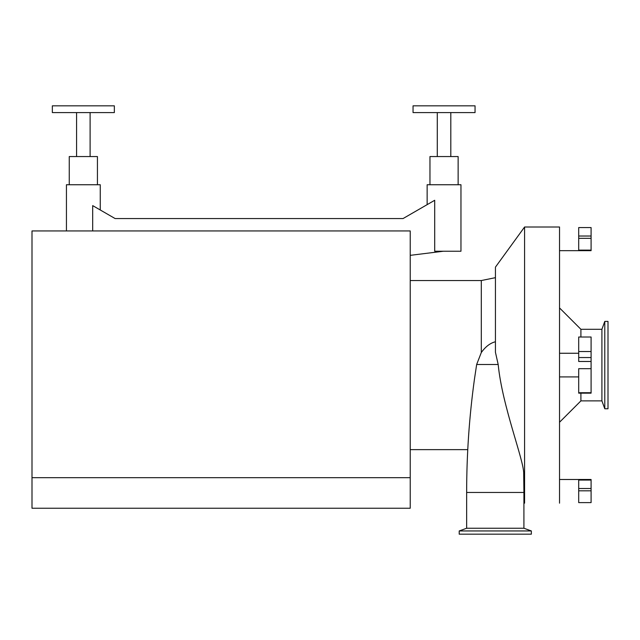 <?xml version="1.0" encoding="UTF-8"?>
<svg xmlns="http://www.w3.org/2000/svg" width="640" height="640" viewBox="0 0 640 640"><rect width="100%" height="100%" fill="white"/><g stroke="black" fill="none" stroke-linecap="round" stroke-linejoin="round"><path stroke-width="0.96" d="M578.696 496.704L578.696 502.608L591.088 502.608L591.088 490.816L578.696 490.816L578.696 496.704M591.088 490.816L591.088 480.064L578.696 480.064L578.696 490.816M591.088 488.52L578.696 488.52M591.088 480.064L591.088 479.496L559.528 479.496M591.088 238.32L591.088 250.112L578.696 250.112L578.696 238.32L591.088 238.32L591.088 236.024L578.696 236.024L578.696 238.32M591.088 236.024L591.088 227.568L578.696 227.568L578.696 236.024M559.528 250.68L591.088 250.68L591.088 250.112M559.528 503.168L559.528 227.008L524.584 227.008L495.44 267.128L495.44 352.304L498.184 364.496C502.248 406.376 524.112 460.584 523.696 473.672L523.912 492.464L466.648 492.464C466.656 454.632 469.24 416.984 474.4 379.512L476.656 364.496L481.304 352.536C485.528 346.632 490.24 343.04 495.44 341.76M578.696 357.552L578.696 361.48L591.088 361.48L591.088 357.552L578.696 357.552L578.696 337.016L591.088 337.016L591.088 357.552M591.088 351.544L578.696 351.544M578.696 392.72L578.696 368.696L591.088 368.696L591.088 392.72L578.696 392.72L578.696 393.16L591.088 393.16L591.088 392.72M578.696 353.256L559.528 353.256M591.088 368.696L591.088 361.48M403.056 218.552L115.104 218.552L403.056 218.552L434.704 200.28L434.704 251.24L460.96 251.24L460.96 184.736L427.144 184.736L427.144 204.648M410.232 230.952L410.232 508.24L32 508.24L32 230.952L410.232 230.952M475.048 105.832L413.048 105.832L413.048 112.592L475.048 112.592L475.048 105.832M437.288 156.552L437.288 112.592M458.136 184.736L458.136 156.552L429.96 156.552L429.96 184.736M92.688 230.952L92.688 205.616L115.104 218.552M443.328 251.24L410.232 255.344M66.44 230.952L66.44 184.736L100.256 184.736L100.256 209.976M410.232 477.68L32 477.68M474.304 380.248L474.4 379.512M459.208 530.952L531.352 530.952L531.352 534.168L459.208 534.168L459.208 530.952L466.648 528.248L523.912 528.248L531.352 530.952M481.304 352.536L481.304 280.544L495.44 277.664M523.912 502.24L524.584 503.168L524.584 227.008M604.784 408.768L604.784 321.408L608 321.408L608 408.768L604.784 408.768L601.912 400.88L601.912 329.296L604.784 321.408M601.912 400.88L580.912 400.88L580.912 393.16M580.912 337.016L580.912 329.296L601.912 329.296M559.528 307.92L580.912 329.296M410.232 280.544L481.304 280.544M69.256 184.736L69.256 156.552L97.432 156.552L97.432 184.736M76.584 156.552L76.584 112.592L76.584 156.552M114.344 112.592L52.344 112.592L52.344 105.832L114.344 105.832L114.344 112.592M476.656 364.496L498.184 364.496M559.528 376.92L578.696 376.92M450.808 112.592L450.808 156.552M523.912 528.248L523.912 492.464M466.648 528.248L466.648 492.464M580.912 400.88L559.528 422.256M467.76 449.632L410.232 449.632M90.104 112.592L90.104 156.552L90.104 112.592"/></g></svg>
